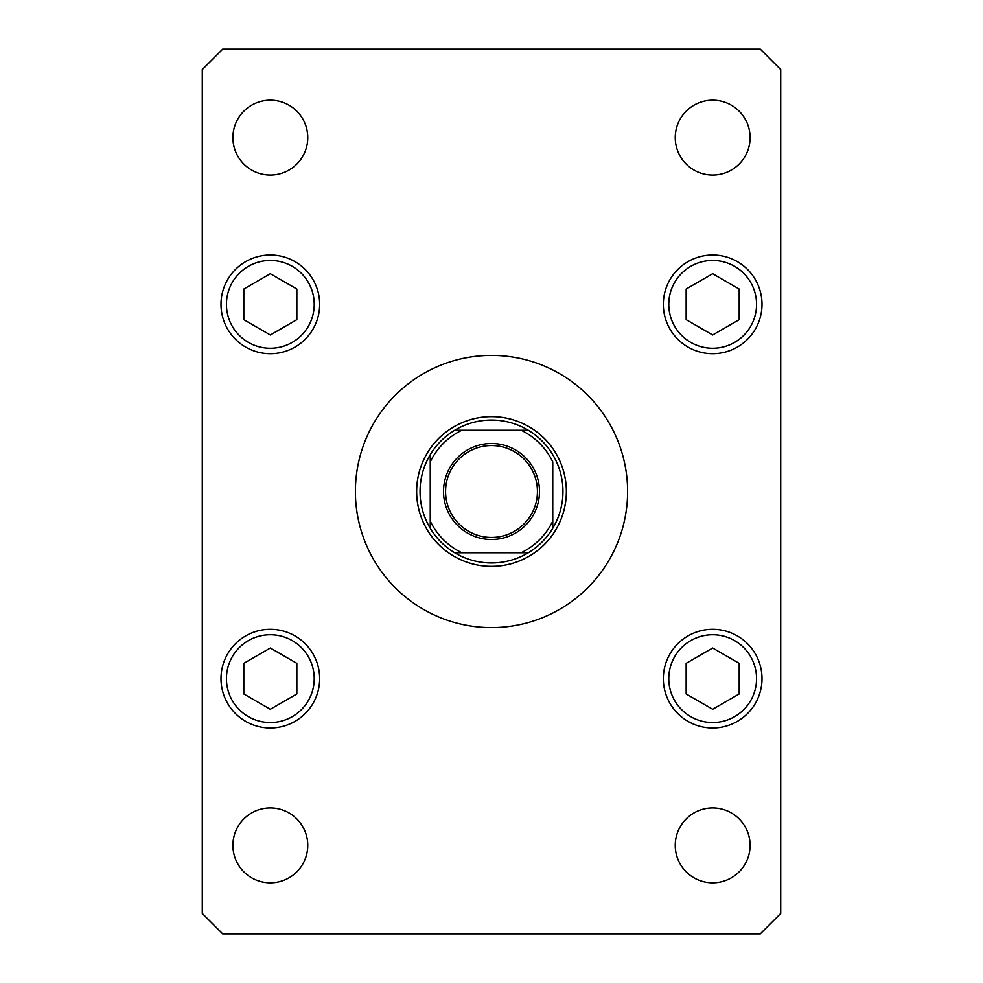 <?xml version="1.0" encoding="UTF-8"?>
<svg xmlns="http://www.w3.org/2000/svg" width="983" height="983" viewBox="0 0 983 983"><rect width="100%" height="100%" fill="white"/><g stroke="black" fill="none" stroke-linecap="round" stroke-linejoin="round"><path stroke-width="1.47" d="M627.609 491.5A136.109 136.109 0 0 0 491.5 355.391A136.109 136.109 0 0 0 355.391 491.5A136.109 136.109 0 0 0 491.5 627.609A136.109 136.109 0 0 0 627.609 491.5M675.247 845.38A37.428 37.428 0 0 0 712.675 882.808A37.428 37.428 0 0 0 750.103 845.38A37.428 37.428 0 0 0 712.675 807.952A37.428 37.428 0 0 0 675.247 845.38M220.991 304.349A49.334 49.334 0 0 0 270.325 353.696A49.334 49.334 0 0 0 319.659 304.349A49.334 49.334 0 0 0 270.325 255.015A49.334 49.334 0 0 0 220.991 304.349M663.341 304.349A49.334 49.334 0 0 0 712.675 353.696A49.334 49.334 0 0 0 762.009 304.349A49.334 49.334 0 0 0 712.675 255.015A49.334 49.334 0 0 0 663.341 304.349M663.341 678.651A49.334 49.334 0 0 0 712.675 727.985A49.334 49.334 0 0 0 762.009 678.651A49.334 49.334 0 0 0 712.675 629.304A49.334 49.334 0 0 0 663.341 678.651M220.991 678.651A49.334 49.334 0 0 0 270.325 727.985A49.334 49.334 0 0 0 319.659 678.651A49.334 49.334 0 0 0 270.325 629.304A49.334 49.334 0 0 0 220.991 678.651M232.897 137.62A37.428 37.428 0 0 0 270.325 175.048A37.428 37.428 0 0 0 307.753 137.62A37.428 37.428 0 0 0 270.325 100.192A37.428 37.428 0 0 0 232.897 137.62M675.247 137.62A37.428 37.428 0 0 0 712.675 175.048A37.428 37.428 0 0 0 750.103 137.62A37.428 37.428 0 0 0 712.675 100.192A37.428 37.428 0 0 0 675.247 137.62M232.897 845.38A37.428 37.428 0 0 0 270.325 882.808A37.428 37.428 0 0 0 307.753 845.38A37.428 37.428 0 0 0 270.325 807.952A37.428 37.428 0 0 0 232.897 845.38M222.686 933.85L760.314 933.85L780.723 913.428L780.723 69.572L760.314 49.15L222.686 49.15L202.277 69.572L202.277 913.428L222.686 933.85M712.675 648.018L686.159 663.341L686.159 693.961L712.675 709.271L739.191 693.961L739.191 663.341L712.675 648.018M712.675 273.729L686.159 289.039L686.159 319.659L712.675 334.982L739.191 319.659L739.191 289.039L712.675 273.729M270.325 648.018L243.809 663.341L243.809 693.961L270.325 709.271L296.841 693.961L296.841 663.341L270.325 648.018M270.325 273.729L243.809 289.039L243.809 319.659L270.325 334.982L296.841 319.659L296.841 289.039L270.325 273.729M539.483 491.5A47.983 47.983 0 0 1 491.5 539.483A47.983 47.983 0 0 1 443.517 491.5A47.983 47.983 0 0 1 491.5 443.517A47.983 47.983 0 0 1 539.483 491.5M445.569 491.5A45.931 45.931 0 0 0 491.5 537.431A45.931 45.931 0 0 0 537.431 491.5A45.931 45.931 0 0 0 491.5 445.569A45.931 45.931 0 0 0 445.569 491.5M562.952 491.5A71.452 71.452 0 0 0 454.699 430.247L461.838 430.247L454.699 430.247A71.452 71.452 0 0 0 430.247 528.301L430.247 521.162L430.247 528.301A71.452 71.452 0 0 0 454.699 552.753L528.301 552.753A71.452 71.452 0 0 0 552.753 528.301L552.753 461.838A68.048 68.048 0 0 0 521.162 430.247L461.838 430.247A68.048 68.048 0 0 0 430.247 461.838L430.247 521.162A68.048 68.048 0 0 0 461.838 552.753L454.699 552.753A71.452 71.452 0 0 0 528.301 552.753L521.162 552.753A68.048 68.048 0 0 0 552.753 521.162L552.753 528.301A71.452 71.452 0 0 0 562.952 491.5M416.645 491.5A74.855 74.855 0 0 1 491.5 416.645A74.855 74.855 0 0 1 566.355 491.5A74.855 74.855 0 0 1 491.5 566.355A74.855 74.855 0 0 1 416.645 491.5M430.247 454.699L430.247 461.838L430.247 454.699A71.452 71.452 0 0 1 454.699 430.247M528.301 430.247L521.162 430.247L528.301 430.247A71.452 71.452 0 0 1 552.753 454.699A71.452 71.452 0 0 0 528.301 430.247M552.753 528.301A71.452 71.452 0 0 1 528.301 552.753A71.452 71.452 0 0 0 552.753 528.301M756.566 678.651A43.891 43.891 0 0 0 712.675 634.748A43.891 43.891 0 0 0 668.784 678.651A43.891 43.891 0 0 0 712.675 722.542A43.891 43.891 0 0 0 756.566 678.651M756.566 304.349A43.891 43.891 0 0 0 712.675 260.458A43.891 43.891 0 0 0 668.784 304.349A43.891 43.891 0 0 0 712.675 348.252A43.891 43.891 0 0 0 756.566 304.349M314.216 678.651A43.891 43.891 0 0 0 270.325 634.748A43.891 43.891 0 0 0 226.434 678.651A43.891 43.891 0 0 0 270.325 722.542A43.891 43.891 0 0 0 314.216 678.651M314.216 304.349A43.891 43.891 0 0 0 270.325 260.458A43.891 43.891 0 0 0 226.434 304.349A43.891 43.891 0 0 0 270.325 348.252A43.891 43.891 0 0 0 314.216 304.349M454.699 552.753A71.452 71.452 0 0 1 430.247 528.301"/></g></svg>
